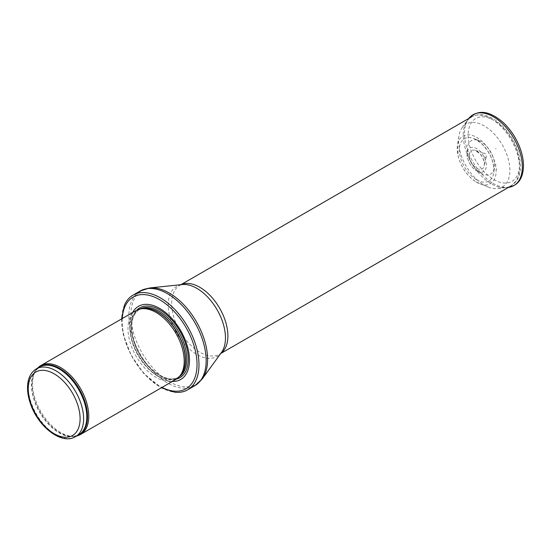 <?xml version="1.0" encoding="UTF-8"?>
<svg xmlns="http://www.w3.org/2000/svg" width="551" height="551" viewBox="0 0 551 551"><rect width="100%" height="100%" fill="white"/><g stroke="black" fill="none" stroke-linecap="round" stroke-linejoin="round"><path stroke-width="0.41" stroke-dasharray="2.75 2.07" d="M37.585 368.158A39.762 22.956 -120 0 0 36.332 369.707A39.762 22.956 -120 0 0 40.781 411.507A39.762 22.956 -120 0 0 74.75 436.254A39.762 22.956 -120 0 0 76.727 435.944M136.214 310.495A39.762 22.956 -120 0 0 136.214 356.407A39.762 22.956 -120 0 0 175.976 379.363M132.591 312.589A42.248 24.389 -120 0 0 138.487 355.092A42.248 24.389 -120 0 0 172.353 381.457M124.485 305.082A54.673 31.565 -120 0 0 132.998 358.26A54.673 31.565 -120 0 0 174.798 392.229M495.838 148.984L495.714 148.563L495.838 148.984M484.68 157.125A2.328 1.343 -120 0 0 484.832 157.207A2.328 1.343 -120 0 0 486.285 156.587A2.328 1.343 -120 0 0 484.301 153.15A2.328 1.343 -120 0 0 483.048 154.5A2.328 1.343 -120 0 0 484.68 157.125M480.989 173.11A19.292 11.137 -120 0 0 481.774 173.537A19.292 11.137 -120 0 0 494.488 167.414A19.292 11.137 -120 0 0 479.026 140.636A19.292 11.137 -120 0 0 467.365 148.584A19.292 11.137 -120 0 0 480.61 172.883A19.292 11.137 -120 0 0 480.989 173.11M496.899 169.198L496.293 168.833A25.759 14.87 -120 0 0 496.899 169.198M496.058 164.439A19.333 11.165 60 0 1 495.618 164.177L496.058 164.439M484.019 184.998A36.276 20.945 -120 0 0 484.219 185.108A36.276 20.945 -120 0 0 488.406 187.133A36.276 20.945 -120 0 0 497.236 188.532A36.276 20.945 -120 0 0 502.354 145.016A36.276 20.945 -120 0 0 462.117 127.694A36.276 20.945 -120 0 0 458.907 136.042A36.276 20.945 -120 0 0 484.019 184.998M36.366 368.86A39.142 22.598 -120 0 0 36.366 414.056A39.142 22.598 -120 0 0 75.508 436.654M38.46 367.655A39.286 22.681 -120 0 0 35.705 370.596L39.569 367.007A39.142 22.598 -120 0 0 39.569 412.203A39.142 22.598 -120 0 0 78.71 434.801L73.669 436.358A39.286 22.681 -120 0 0 77.595 435.442M36.332 369.707L35.705 370.596A39.286 22.681 -120 0 0 40.099 411.9A39.286 22.681 -120 0 0 73.669 436.358L74.75 436.254M141.366 308.739A39.142 22.598 -120 0 0 138.26 310.034L142.124 308.581A39.176 22.619 -120 0 0 138.06 355.34A39.176 22.619 -120 0 0 180.59 375.203L177.394 377.828A39.142 22.598 -120 0 0 180.074 375.782M140.071 309.001A39.142 22.598 -120 0 0 139.541 309.29L138.26 310.034A39.142 22.598 -120 0 0 138.26 355.23A39.142 22.598 -120 0 0 177.394 377.828L178.682 377.084A39.142 22.598 -120 0 0 179.199 376.767M139.541 309.29A39.142 22.598 -120 0 0 139.541 354.486A39.142 22.598 -120 0 0 178.682 377.084C167.573 384.763 144.093 368.261 135.677 345.58C129.444 327.68 130.732 315.585 139.541 309.29M136.696 310.227A40.271 23.252 -120 0 0 139.672 354.41A40.271 23.252 -120 0 0 176.451 379.074M122.26 318.554A52.93 30.56 -120 0 0 162.022 387.422M140.161 291.004A54.673 31.565 -120 0 0 140.161 354.128A54.673 31.565 -120 0 0 194.827 385.693M149.755 287.939A54.246 31.317 -120 0 0 142.124 352.998A54.246 31.317 -120 0 0 202.279 378.916M181.072 284.674A39.762 22.956 -120 0 0 179.895 285.28L182.305 284.543A40.471 23.362 -120 0 0 176.616 333.079A40.471 23.362 -120 0 0 221.495 352.42L219.656 354.148A39.762 22.956 -120 0 0 220.765 353.425M180.907 284.695L179.895 285.28A39.762 22.956 -120 0 0 179.895 331.192A39.762 22.956 -120 0 0 219.656 354.148L220.669 353.556M491.368 118.899A39.762 22.956 -120 0 0 471.484 116.929A39.762 22.956 -120 0 0 465.395 148.791A39.762 22.956 -120 0 0 491.368 183.827A39.762 22.956 -120 0 0 511.245 185.797A39.762 22.956 -120 0 0 517.341 153.936A39.762 22.956 -120 0 0 491.368 118.899M493.827 179.564A36.283 20.945 -120 0 0 516.046 147.957A36.283 20.945 -120 0 0 471.608 122.301A36.283 20.945 -120 0 0 493.827 179.564M476.663 179.84A24.478 14.133 -120 0 0 493.792 172.566A24.478 14.133 -120 0 0 474.218 138.659A24.478 14.133 -120 0 0 459.376 150.878A24.478 14.133 -120 0 0 475.954 179.412A24.478 14.133 -120 0 0 476.663 179.84M462.117 127.694L468.777 118.493A40.891 23.61 -120 0 0 468.515 118.844A40.891 23.61 -120 0 0 468.322 152.248A40.891 23.61 -120 0 0 493.427 183.559A40.891 23.61 -120 0 0 508.105 187.409A40.891 23.61 -120 0 0 508.539 187.361L497.236 188.532M476.098 181.961A27.509 15.883 -120 0 0 476.677 182.305A27.509 15.883 -120 0 0 479.88 183.841A27.509 15.883 -120 0 0 496.1 169.818A27.509 15.883 -120 0 0 477.751 138.032A27.509 15.883 -120 0 0 457.495 145.071A27.509 15.883 -120 0 0 476.098 181.961M476.78 170.968A13.63 7.866 -120 0 0 477.283 171.244A13.63 7.866 -120 0 0 486.361 165.162A13.63 7.866 -120 0 0 476.911 148.798A13.63 7.866 -120 0 0 467.11 153.612A13.63 7.866 -120 0 0 476.725 170.941A13.63 7.866 -120 0 0 476.78 170.968M476.932 168.434A10.586 6.116 -120 0 0 484.143 165.92A10.586 6.116 -120 0 0 475.148 150.34A10.586 6.116 -120 0 0 469.411 156.436A10.586 6.116 -120 0 0 476.849 168.392A10.586 6.116 -120 0 0 476.932 168.434M121.626 318.919L123.341 334.746L131.09 355.216L143.783 373.53L161.388 387.787M471.484 116.929C480.672 112.741 485.941 115.255 492.546 118.41C497.167 121 501.493 124.616 505.515 129.265C515.33 141.152 520.323 153.736 520.488 167.022C520.385 172.05 519.249 176.382 517.079 180.012L511.245 185.797M479.026 140.636L474.218 138.659L480.892 142.964C490.073 152.042 494.378 161.911 493.792 172.566L494.488 167.414M488.406 187.133L475.981 181.899C467.262 176.065 461.339 167.587 458.218 156.456L457.495 145.071L458.907 136.042M467.365 148.584L467.11 153.612C466.325 157.428 470.189 167.311 476.753 170.955L481.774 173.537M495.962 148.997L495.714 148.563M486.285 156.587L484.143 165.92C484.632 164.907 484.673 159.873 480.252 154.135L475.148 150.34L484.301 153.15"/><path stroke-width="0.83" d="M76.727 435.944A39.762 22.956 -120 0 0 80.536 434.463A39.762 22.956 -120 0 0 86.631 402.602A39.762 22.956 -120 0 0 60.658 367.565A39.762 22.956 -120 0 0 40.781 365.595A39.762 22.956 -120 0 0 37.585 368.158M80.536 434.463L175.976 379.363A39.762 22.956 -120 0 0 179.385 376.567A39.762 22.956 -120 0 0 180.928 344.044A39.762 22.956 -120 0 0 156.098 312.465A39.762 22.956 -120 0 0 140.34 308.946A39.762 22.956 -120 0 0 136.214 310.495L40.781 365.595M172.353 381.457A42.248 24.389 -120 0 0 188.759 352.192A42.248 24.389 -120 0 0 159.611 308.408A42.248 24.389 -120 0 0 132.591 312.589M161.388 387.787L174.798 392.229A54.673 31.565 -120 0 0 187.671 389.826A54.673 31.565 -120 0 0 196.053 346.021A54.673 31.565 -120 0 0 160.334 297.843A54.673 31.565 -120 0 0 132.998 295.136A54.673 31.565 -120 0 0 124.485 305.082L121.626 318.919M55.94 370.795A39.142 22.598 -120 0 0 36.366 368.86C30.766 372.38 27.832 378.323 27.55 386.692C27.412 392.036 28.37 397.684 30.429 403.635C37.943 426.57 61.595 445.311 75.508 436.654A39.142 22.598 -120 0 0 81.507 405.288A39.142 22.598 -120 0 0 55.94 370.795M54.177 373.84A36.655 21.165 60 0 1 76.623 431.695A36.655 21.165 60 0 1 31.731 405.777A36.655 21.165 60 0 1 54.177 373.84M75.508 436.654L78.71 434.801A39.142 22.598 -120 0 0 84.709 403.435A39.142 22.598 -120 0 0 59.143 368.95A39.142 22.598 -120 0 0 39.569 367.007L36.366 368.86M77.595 435.442A39.286 22.681 -120 0 0 85.846 404.661A39.286 22.681 -120 0 0 59.742 368.481A39.286 22.681 -120 0 0 38.46 367.655M179.385 376.567L180.59 375.203A39.176 22.619 -120 0 0 182.112 343.163A39.176 22.619 -120 0 0 157.648 312.052A39.176 22.619 -120 0 0 142.124 308.581L140.34 308.946M180.074 375.782A39.142 22.598 -120 0 0 182.539 343.817A39.142 22.598 -120 0 0 157.827 311.969A39.142 22.598 -120 0 0 141.366 308.739M179.199 376.767A39.142 22.598 -120 0 0 184.537 345.243A39.142 22.598 -120 0 0 159.108 311.232A39.142 22.598 -120 0 0 140.071 309.001M176.451 379.074A40.271 23.252 -120 0 0 186.906 348.335A40.271 23.252 -120 0 0 159.804 309.903A40.271 23.252 -120 0 0 136.696 310.227M162.022 387.422A52.93 30.56 -120 0 0 197.017 363.102A52.93 30.56 -120 0 0 159.611 299.682A52.93 30.56 -120 0 0 122.26 318.554M187.671 389.826L194.827 385.693A54.673 31.565 -120 0 0 203.209 341.889A54.673 31.565 -120 0 0 167.49 293.711A54.673 31.565 -120 0 0 140.161 291.004L132.998 295.136M149.755 287.939L182.305 284.543A40.471 23.362 -120 0 1 196.852 288.359A40.471 23.362 -120 0 1 221.702 319.36A40.471 23.362 -120 0 1 221.495 352.42L202.279 378.916A54.246 31.317 -120 0 0 202.561 334.602A54.246 31.317 -120 0 0 169.247 293.042A54.246 31.317 -120 0 0 149.755 287.939L140.161 291.004M220.765 353.425A39.762 22.956 -120 0 0 225.428 321.24A39.762 22.956 -120 0 0 199.772 287.25A39.762 22.956 -120 0 0 181.072 284.674M508.539 187.361A40.891 23.61 -120 0 0 513.869 138.37A40.891 23.61 -120 0 0 468.777 118.493M202.279 378.916L194.827 385.693M220.669 353.556L511.245 185.797M180.907 284.695L471.484 116.929M508.105 187.409C517.651 185.825 522.768 179.075 523.45 167.173C523.643 160.678 522.307 153.798 519.448 146.545C515.591 137.041 510.116 128.989 503.035 122.377C488.951 110.358 477.448 109.181 468.515 118.844"/></g></svg>
